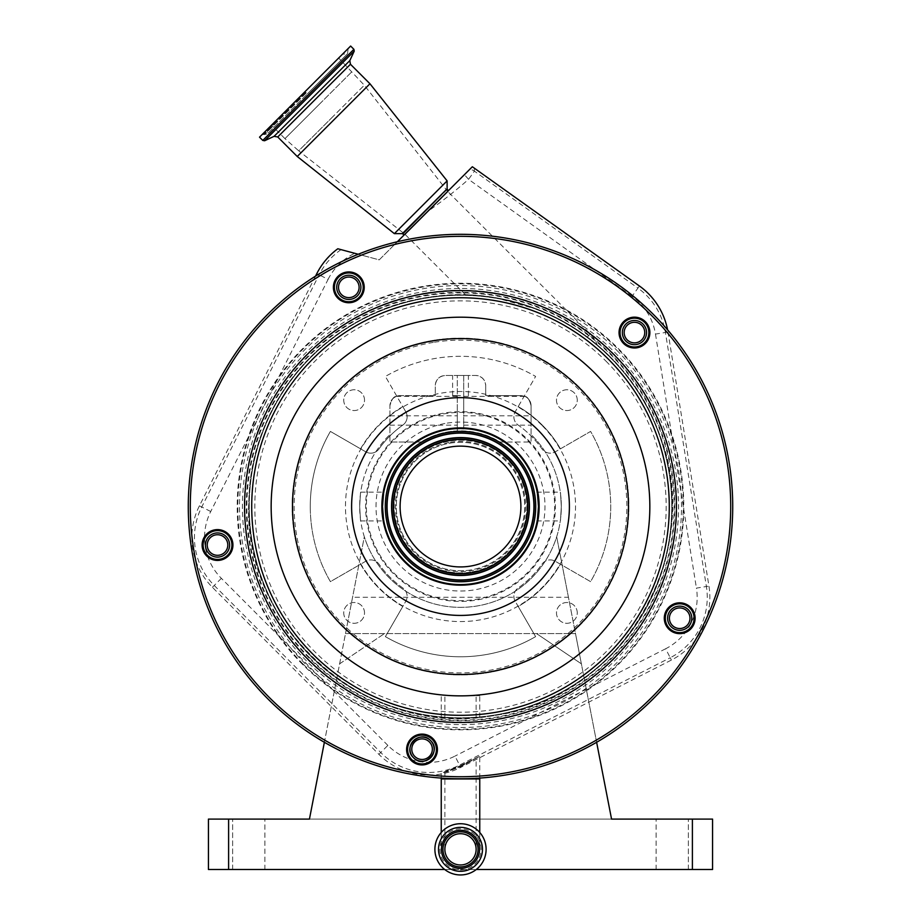 <?xml version="1.0" encoding="UTF-8"?>
<svg xmlns="http://www.w3.org/2000/svg" width="921" height="921" viewBox="0 0 921 921"><rect width="100%" height="100%" fill="white"/><g stroke="black" fill="none" stroke-linecap="round" stroke-linejoin="round"><path stroke-width="0.69" stroke-dasharray="4.61 3.45" d="M460.5 868.595A19.26 19.26 0 0 0 479.76 849.346A19.26 19.26 0 0 0 460.5 830.086A19.26 19.26 0 0 0 441.24 849.346A19.26 19.26 0 0 0 460.5 868.595A19.26 19.26 0 0 0 479.76 849.346A19.26 19.26 0 0 0 460.5 830.086A19.26 19.26 0 0 0 441.24 849.346A19.26 19.26 0 0 0 460.5 868.595A19.26 19.26 0 0 1 441.24 849.346A19.26 19.26 0 0 1 460.5 830.086M460.5 766.686L479.76 756.314L459.947 765.846C435.944 774.941 436.094 775.24 460.396 766.744L479.76 756.314L460.5 765.558M486.104 849.346A25.604 25.604 0 0 0 460.5 823.731A25.604 25.604 0 0 0 434.896 849.346A25.604 25.604 0 0 0 460.5 874.95A25.604 25.604 0 0 0 486.104 849.346A25.604 25.604 0 0 1 460.5 874.95A25.604 25.604 0 0 1 434.896 849.346M438.523 849.346A21.977 21.977 0 0 0 460.5 871.324A21.977 21.977 0 0 0 482.477 849.346A21.977 21.977 0 0 0 460.5 827.357A21.977 21.977 0 0 0 438.523 849.346A21.977 21.977 0 0 0 460.5 871.324A21.977 21.977 0 0 0 482.477 849.346M460.5 833.712A15.622 15.622 0 0 0 444.878 849.346A15.622 15.622 0 0 0 460.5 864.969A15.622 15.622 0 0 0 476.122 849.346A15.622 15.622 0 0 0 460.5 833.712M460.362 766.652L476.122 758.156L459.982 765.927C440.595 773.79 440.722 774.031 460.362 766.652C440.722 774.031 440.595 773.79 459.982 765.927L460.362 766.652M460.5 766.583L476.122 758.156L460.5 765.662M441.24 778.084L441.24 772.696L447.134 771.729L460.396 766.744L460.742 767.4L671.397 660.058A70.422 70.422 0 0 0 708.951 586.101L668.266 333.77A270.21 270.21 0 0 0 394.602 244.491L379.222 259.86L358.257 254.242M315.558 276.104L199.431 505.813A70.422 70.422 0 0 0 212.394 587.287L378.888 754.357A70.422 70.422 0 0 0 460.742 767.4M503.085 775.413A272.225 272.225 0 0 1 191.626 549.123A272.225 272.225 0 0 1 417.915 237.664A272.225 272.225 0 0 1 729.374 463.954A272.225 272.225 0 0 1 503.085 775.413A272.225 272.225 0 0 0 729.374 463.954A272.225 272.225 0 0 0 417.915 237.664M346.561 273.111A14.402 14.402 0 0 1 363.035 285.084A14.402 14.402 0 0 1 351.062 301.57A14.402 14.402 0 0 1 334.588 289.597A14.402 14.402 0 0 1 346.561 273.111M632.209 318.355A14.402 14.402 0 0 1 648.683 330.328A14.402 14.402 0 0 1 636.71 346.803A14.402 14.402 0 0 1 620.224 334.83A14.402 14.402 0 0 1 632.209 318.355M677.442 603.992A14.402 14.402 0 0 1 693.927 615.965A14.402 14.402 0 0 1 681.954 632.451A14.402 14.402 0 0 1 665.469 620.478A14.402 14.402 0 0 1 677.442 603.992M419.757 735.292A14.402 14.402 0 0 1 436.243 747.265A14.402 14.402 0 0 1 424.27 763.751A14.402 14.402 0 0 1 407.784 751.778A14.402 14.402 0 0 1 419.757 735.292M215.261 530.795A14.402 14.402 0 0 1 231.747 542.768A14.402 14.402 0 0 1 219.774 559.254A14.402 14.402 0 0 1 203.288 547.27A14.402 14.402 0 0 1 215.261 530.795M346.4 272.109A15.415 15.415 0 0 1 364.037 284.923A15.415 15.415 0 0 1 351.223 302.56A15.415 15.415 0 0 1 333.586 289.747A15.415 15.415 0 0 1 346.4 272.109M632.048 317.354A15.415 15.415 0 0 1 649.685 330.167A15.415 15.415 0 0 1 636.872 347.804A15.415 15.415 0 0 1 619.234 334.991A15.415 15.415 0 0 1 632.048 317.354M677.292 603.002A15.415 15.415 0 0 1 694.918 615.815A15.415 15.415 0 0 1 682.104 633.452A15.415 15.415 0 0 1 664.478 620.639A15.415 15.415 0 0 1 677.292 603.002M419.608 734.302A15.415 15.415 0 0 1 437.245 747.104A15.415 15.415 0 0 1 424.431 764.741A15.415 15.415 0 0 1 406.794 751.927A15.415 15.415 0 0 1 419.608 734.302M215.111 529.794A15.415 15.415 0 0 1 232.737 542.607A15.415 15.415 0 0 1 219.923 560.244A15.415 15.415 0 0 1 202.298 547.431A15.415 15.415 0 0 1 215.111 529.794M227.706 534.836A14.402 14.402 0 0 1 227.706 555.202A14.402 14.402 0 0 1 207.329 555.202A14.402 14.402 0 0 1 207.329 534.836A14.402 14.402 0 0 1 227.706 534.836A14.402 14.402 0 0 0 207.329 534.836A14.402 14.402 0 0 0 207.329 555.202A14.402 14.402 0 0 0 227.706 555.202A14.402 14.402 0 0 0 227.706 534.836M208.963 553.579A12.1 12.1 0 0 0 226.071 553.579A12.1 12.1 0 0 0 226.071 536.471A12.1 12.1 0 0 0 208.963 536.471A12.1 12.1 0 0 0 208.963 553.579M210.241 552.289A10.281 10.281 0 0 0 224.793 552.289A10.281 10.281 0 0 0 224.793 537.749A10.281 10.281 0 0 0 210.241 537.749A10.281 10.281 0 0 0 210.241 552.289M432.202 739.333A14.402 14.402 0 0 1 432.202 759.71A14.402 14.402 0 0 1 411.825 759.71A14.402 14.402 0 0 1 411.825 739.333A14.402 14.402 0 0 1 432.202 739.333A14.402 14.402 0 0 0 411.825 739.333A14.402 14.402 0 0 0 411.825 759.71A14.402 14.402 0 0 0 432.202 759.71A14.402 14.402 0 0 0 432.202 739.333M414.795 756.452A10.281 10.281 0 0 0 429.347 756.452A10.281 10.281 0 0 0 429.347 741.9A10.281 10.281 0 0 0 414.795 741.9A10.281 10.281 0 0 0 414.795 756.452M689.887 608.033A14.402 14.402 0 0 1 689.887 628.41A14.402 14.402 0 0 1 669.509 628.41A14.402 14.402 0 0 1 669.509 608.033A14.402 14.402 0 0 1 689.887 608.033A14.402 14.402 0 0 0 669.509 608.033A14.402 14.402 0 0 0 669.509 628.41A14.402 14.402 0 0 0 689.887 628.41A14.402 14.402 0 0 0 689.887 608.033M671.144 626.775A12.1 12.1 0 0 0 688.252 626.775A12.1 12.1 0 0 0 688.252 609.667A12.1 12.1 0 0 0 671.144 609.667A12.1 12.1 0 0 0 671.144 626.775M672.422 625.497A10.281 10.281 0 0 0 686.974 625.497A10.281 10.281 0 0 0 686.974 610.957A10.281 10.281 0 0 0 672.422 610.957A10.281 10.281 0 0 0 672.422 625.497M644.642 322.396A14.402 14.402 0 0 1 644.642 342.762A14.402 14.402 0 0 1 624.265 342.762A14.402 14.402 0 0 1 624.265 322.396A14.402 14.402 0 0 1 644.642 322.396A14.402 14.402 0 0 0 624.265 322.396A14.402 14.402 0 0 0 624.265 342.762A14.402 14.402 0 0 0 644.642 342.762A14.402 14.402 0 0 0 644.642 322.396M625.9 341.138A12.1 12.1 0 0 0 643.008 341.138A12.1 12.1 0 0 0 643.008 324.019A12.1 12.1 0 0 0 625.9 324.019A12.1 12.1 0 0 0 625.9 341.138M627.189 339.849A10.281 10.281 0 0 0 641.73 339.849A10.281 10.281 0 0 0 641.73 325.309A10.281 10.281 0 0 0 627.189 325.309A10.281 10.281 0 0 0 627.189 339.849M358.994 277.152A14.402 14.402 0 0 1 358.994 297.529A14.402 14.402 0 0 1 338.629 297.529A14.402 14.402 0 0 1 338.629 277.152A14.402 14.402 0 0 1 358.994 277.152A14.402 14.402 0 0 0 338.629 277.152A14.402 14.402 0 0 0 338.629 297.529A14.402 14.402 0 0 0 358.994 297.529A14.402 14.402 0 0 0 358.994 277.152M340.252 295.894A12.1 12.1 0 0 0 357.371 295.894A12.1 12.1 0 0 0 357.371 278.787A12.1 12.1 0 0 0 340.252 278.787A12.1 12.1 0 0 0 340.252 295.894M341.541 294.605A10.281 10.281 0 0 0 356.082 294.605A10.281 10.281 0 0 0 356.082 280.065A10.281 10.281 0 0 0 341.541 280.065A10.281 10.281 0 0 0 341.541 294.605M448.193 428.864A78.642 78.642 0 0 1 538.175 494.232A78.642 78.642 0 0 1 472.807 584.213A78.642 78.642 0 0 1 382.825 518.834A78.642 78.642 0 0 1 448.193 428.864A78.642 78.642 0 0 0 382.825 518.834A78.642 78.642 0 0 0 472.807 584.213M470.55 569.972A64.228 64.228 0 0 1 397.066 516.589A64.228 64.228 0 0 1 450.45 443.105A64.228 64.228 0 0 1 523.934 496.488A64.228 64.228 0 0 1 470.55 569.972A64.228 64.228 0 0 1 397.066 516.589A64.228 64.228 0 0 1 450.45 443.105A64.228 64.228 0 0 1 523.934 496.488A64.228 64.228 0 0 1 470.55 569.972A64.228 64.228 0 0 1 397.066 516.589A64.228 64.228 0 0 1 450.45 443.105M472.703 583.615A78.043 78.043 0 0 1 383.424 518.742A78.043 78.043 0 0 1 448.297 429.462A78.043 78.043 0 0 1 537.576 494.324A78.043 78.043 0 0 1 472.703 583.615M451.048 446.881A60.395 60.395 0 0 1 520.146 497.087A60.395 60.395 0 0 1 469.952 566.185A60.395 60.395 0 0 1 400.854 515.979A60.395 60.395 0 0 1 451.048 446.881M450.093 440.814A66.542 66.542 0 0 1 526.225 496.131A66.542 66.542 0 0 1 470.907 572.263A66.542 66.542 0 0 1 394.775 516.946A66.542 66.542 0 0 1 450.093 440.814A66.542 66.542 0 0 1 526.225 496.131A66.542 66.542 0 0 1 470.907 572.263A66.542 66.542 0 0 1 394.775 516.946A66.542 66.542 0 0 1 450.093 440.814A66.542 66.542 0 0 1 526.225 496.131A66.542 66.542 0 0 1 470.907 572.263A66.542 66.542 0 0 1 394.775 516.946A66.542 66.542 0 0 1 450.093 440.814M434.47 342.221A166.356 166.356 0 0 1 624.818 480.509A166.356 166.356 0 0 1 486.53 670.845A166.356 166.356 0 0 1 296.182 532.557A166.356 166.356 0 0 1 434.47 342.221M434.159 340.229A168.382 168.382 0 0 1 626.81 480.198A168.382 168.382 0 0 1 486.841 672.837A168.382 168.382 0 0 1 294.19 532.879A168.382 168.382 0 0 1 434.159 340.229M493.552 715.191A211.254 211.254 0 0 1 251.847 539.579A211.254 211.254 0 0 1 427.448 297.886A211.254 211.254 0 0 1 669.153 473.486A211.254 211.254 0 0 1 493.552 715.191A211.266 211.266 0 0 1 251.836 539.591A211.266 211.266 0 0 1 427.448 297.874A211.266 211.266 0 0 1 669.164 473.486A211.266 211.266 0 0 1 493.552 715.203M302.606 664.421A223.285 223.285 0 0 1 302.606 348.645A223.285 223.285 0 0 1 618.394 348.645A223.285 223.285 0 0 1 618.394 664.421A223.285 223.285 0 0 1 302.606 664.421M610.22 356.818A211.726 211.726 0 0 1 610.22 656.259A211.726 211.726 0 0 1 310.78 656.259A211.726 211.726 0 0 1 310.78 356.818A211.726 211.726 0 0 1 610.22 356.818A211.726 211.726 0 0 1 610.22 656.259A211.726 211.726 0 0 1 272.374 409.385A211.726 211.726 0 0 1 495.901 297.782C479.047 295.526 468.939 294.559 465.566 294.87C468.651 294.467 502.981 296.942 523.807 304.494C547.189 311.92 568.349 322.741 587.299 336.971C572.425 325.827 556.169 316.743 538.543 309.709L495.901 297.782A211.726 211.726 0 0 0 310.78 656.259A211.726 211.726 0 0 0 610.22 656.259A211.726 211.726 0 0 0 538.543 309.709A211.726 211.726 0 0 1 610.22 356.818M460.5 718.265C435.656 717.321 435.656 717.321 460.5 718.265C435.656 717.321 435.656 717.321 460.5 718.265C485.344 717.321 485.344 717.321 460.5 718.265C485.344 717.321 485.344 717.321 460.5 718.265C440.342 717.643 440.342 717.643 460.5 718.265C440.342 717.643 440.342 717.643 460.5 718.265C480.658 717.643 480.658 717.643 460.5 718.265C480.658 717.643 480.658 717.643 460.5 718.265M460.5 695.689L479.76 695.689L460.5 695.689M597.222 344.868L587.299 336.971L597.222 344.868A30.243 30.243 0 0 0 590.257 334.001L447.951 191.706L405.171 234.475L447.951 191.706M465.566 294.87L405.171 234.475L447.917 191.741L405.205 234.441L298.692 150.825L331.491 118.026L298.692 150.825L284.957 138.645L318.539 105.063L284.957 138.645L271.499 125.187L305.081 91.605L271.499 125.187M350.636 46.05L259.526 137.16M369.954 83.765L297.241 156.489M447.122 180.884L394.361 233.646M426.273 212.809L448.377 190.705L426.273 212.809M706.937 617.369A270.21 270.21 0 0 0 668.266 333.77L667.99 332.067A70.422 70.422 0 0 0 667.587 329.845M464.426 174.656L427.402 211.692A466.544 466.544 0 0 0 468.559 179.342L464.426 174.656L469.756 169.337A10.085 10.073 177.1 0 1 474.419 171.145L474.246 167.829M469.756 169.337L472.335 166.759M397.354 241.739L394.602 244.491A270.21 270.21 0 0 0 361.504 255.117M427.402 211.692L379.222 259.86L337.811 248.762M389.928 415.797L435.472 415.797A94.126 94.126 0 0 0 393.946 573.092A94.126 94.126 0 0 0 527.054 573.092A94.126 94.126 0 0 0 485.528 415.797L463.7 415.797L463.7 375.469L457.3 375.469L457.3 415.797L435.472 415.797A94.126 94.126 0 0 1 485.528 415.797L531.072 415.797L531.072 405.712L531.072 442.011L500.057 442.011A75.695 75.695 0 0 0 420.943 442.011L389.928 442.011L389.928 405.712L389.928 434.528A100.826 100.826 0 0 0 460.5 607.365A100.826 100.826 0 0 0 531.072 434.528L531.072 415.797M596.624 742.28L556.675 536.782A100.826 100.826 0 0 0 531.072 434.528L531.072 442.011L500.057 442.011A75.695 75.695 0 0 0 457.3 430.913L457.3 428.967A77.64 77.64 0 0 1 463.7 428.967L463.7 375.469L475.627 375.469A10.085 10.085 0 0 1 485.701 385.542C485.068 379.464 481.706 376.102 475.627 375.469L445.373 375.469C439.294 376.102 435.932 379.464 435.299 385.542L435.299 395.627L400.002 395.627C393.923 396.272 390.562 399.633 389.928 405.712C391.494 399.645 393.612 396.525 396.272 396.352C393.612 396.525 391.494 399.645 389.928 405.712C391.494 399.645 393.612 396.525 396.272 396.352C393.612 396.525 391.494 399.645 389.928 405.712A10.085 10.085 0 0 1 400.002 395.627L435.299 395.627L435.299 385.542A10.085 10.085 0 0 1 445.373 375.469L457.3 375.469L457.3 430.913A75.695 75.695 0 0 0 420.943 442.011L389.928 442.011L389.928 434.528A100.826 100.826 0 0 0 359.674 506.538C360.802 487.946 360.802 487.946 359.674 506.538C360.802 487.946 360.802 487.946 359.674 506.538A100.826 100.826 0 0 0 364.325 536.782L324.376 742.28M568.441 597.28L556.675 536.782A100.826 100.826 0 0 1 364.325 536.782L345.502 633.579L349.992 633.579L345.502 633.579L309.444 819.091L611.556 819.091L575.498 633.579L571.008 633.579A168.382 168.382 0 0 0 460.5 338.157A168.382 168.382 0 0 0 349.992 633.579A168.382 168.382 0 0 0 571.008 633.579L345.502 633.579L536.529 633.579L581.37 663.822L575.498 633.579L536.529 633.579L581.37 663.822L568.441 597.28L352.559 597.28M561.326 506.538C560.198 525.12 560.198 525.12 561.326 506.538C560.198 525.12 560.198 525.12 561.326 506.538C560.198 487.957 560.198 487.957 561.326 506.538C560.198 487.957 560.198 487.957 561.326 506.538M359.674 506.538C360.802 525.12 360.802 525.12 359.674 506.538C360.802 525.12 360.802 525.12 359.674 506.538M382.86 506.538C384.322 525.12 384.322 525.12 382.86 506.538C384.322 525.12 384.322 525.12 382.86 506.538C384.322 487.946 384.322 487.946 382.86 506.538C384.322 487.946 384.322 487.946 382.86 506.538M538.14 506.538C536.678 525.12 536.678 525.12 538.14 506.538C536.678 525.12 536.678 525.12 538.14 506.538C536.678 487.957 536.678 487.957 538.14 506.538C536.678 487.957 536.678 487.957 538.14 506.538M444.716 869.505L476.284 869.505M692.396 819.091L692.396 869.505L712.566 869.505L712.566 819.091L208.434 819.091L208.434 869.505L228.604 869.505L228.604 819.091M692.396 869.505L228.604 869.505M656.097 869.505L688.367 869.505L656.097 869.505L688.367 869.505L656.097 869.505L656.097 819.091L688.367 819.091L656.097 819.091L688.367 819.091L656.097 819.091L656.097 869.505M264.903 869.505L232.633 869.505L264.903 869.505L232.633 869.505L264.903 869.505L264.903 819.091L232.633 819.091L264.903 819.091L232.633 819.091L264.903 819.091L264.903 869.505M688.367 869.505L688.367 819.091L688.367 869.505M232.633 869.505L232.633 819.091L232.633 869.505M292.118 506.538A168.382 168.382 0 0 0 460.5 674.909A168.382 168.382 0 0 0 628.882 506.538A168.382 168.382 0 0 0 460.5 338.157A168.382 168.382 0 0 0 292.118 506.538M364.52 612.902A10.396 10.396 0 0 0 354.125 602.507A10.396 10.396 0 0 0 343.74 612.902A10.396 10.396 0 0 0 354.125 623.298A10.396 10.396 0 0 0 364.52 612.902A10.396 10.396 0 0 0 354.125 602.507A10.396 10.396 0 0 0 343.74 612.902A10.396 10.396 0 0 0 354.125 623.298A10.396 10.396 0 0 0 364.52 612.902M577.26 612.902A10.396 10.396 0 0 0 566.875 602.507A10.396 10.396 0 0 0 556.48 612.902A10.396 10.396 0 0 0 566.875 623.298A10.396 10.396 0 0 0 577.26 612.902A10.396 10.396 0 0 0 566.875 602.507A10.396 10.396 0 0 0 556.48 612.902A10.396 10.396 0 0 0 566.875 623.298A10.396 10.396 0 0 0 577.26 612.902M577.26 400.163A10.396 10.396 0 0 0 566.875 389.767A10.396 10.396 0 0 0 556.48 400.163A10.396 10.396 0 0 0 566.875 410.559A10.396 10.396 0 0 0 577.26 400.163A10.396 10.396 0 0 0 566.875 389.767A10.396 10.396 0 0 0 556.48 400.163A10.396 10.396 0 0 0 566.875 410.559A10.396 10.396 0 0 0 577.26 400.163M364.52 400.163A10.396 10.396 0 0 0 354.125 389.767A10.396 10.396 0 0 0 343.74 400.163A10.396 10.396 0 0 0 354.125 410.559A10.396 10.396 0 0 0 364.52 400.163A10.396 10.396 0 0 0 354.125 389.767A10.396 10.396 0 0 0 343.74 400.163A10.396 10.396 0 0 0 354.125 410.559A10.396 10.396 0 0 0 364.52 400.163M360.572 448.838A115.39 115.39 0 0 1 402.799 406.598L385.381 376.436A150.227 150.227 0 0 1 535.619 376.436L518.201 406.598A115.39 115.39 0 0 1 560.429 448.838L590.603 431.419A150.227 150.227 0 0 1 590.603 581.646L560.429 564.239A115.39 115.39 0 0 1 518.201 606.467L535.619 636.641A150.227 150.227 0 0 1 385.381 636.641L402.799 606.467A115.39 115.39 0 0 1 360.572 564.239L330.397 581.646A150.227 150.227 0 0 1 330.397 431.419L365.729 451.82A10.085 10.085 0 0 0 379.003 448.907A99.813 99.813 0 0 1 402.868 425.042A10.085 10.085 0 0 0 405.781 411.768L402.799 406.598A115.39 115.39 0 0 0 360.572 448.838M310.273 506.538A150.227 150.227 0 0 1 330.397 431.419L365.729 451.82A10.085 10.085 0 0 0 379.003 448.907A99.813 99.813 0 0 1 402.868 425.042A10.085 10.085 0 0 0 405.781 411.768L385.381 376.436A150.227 150.227 0 0 1 535.619 376.436L515.219 411.768A10.085 10.085 0 0 0 518.132 425.042A99.813 99.813 0 0 1 541.997 448.907A10.085 10.085 0 0 0 555.271 451.82L560.429 448.838A115.39 115.39 0 0 0 518.201 406.598L515.219 411.768A10.085 10.085 0 0 0 518.132 425.042A99.813 99.813 0 0 1 541.997 448.907A10.085 10.085 0 0 0 555.271 451.82L590.603 431.419A150.227 150.227 0 0 1 590.603 581.646L555.271 561.257A10.085 10.085 0 0 0 541.997 564.17A99.813 99.813 0 0 1 518.132 588.035A10.085 10.085 0 0 0 515.219 601.309L518.201 606.467A115.39 115.39 0 0 0 560.429 564.239L555.271 561.257A10.085 10.085 0 0 0 541.997 564.17A99.813 99.813 0 0 1 518.132 588.035A10.085 10.085 0 0 0 515.219 601.309L535.619 636.641A150.227 150.227 0 0 1 385.381 636.641L405.781 601.309A10.085 10.085 0 0 0 402.868 588.035A99.813 99.813 0 0 1 379.003 564.17A10.085 10.085 0 0 0 365.729 561.257L360.572 564.239A115.39 115.39 0 0 0 402.799 606.467L405.781 601.309A10.085 10.085 0 0 0 402.868 588.035A99.813 99.813 0 0 1 379.003 564.17A10.085 10.085 0 0 0 365.729 561.257L330.397 581.646A150.227 150.227 0 0 1 310.273 506.538M391.943 506.538A68.557 68.557 0 0 0 460.5 575.095A68.557 68.557 0 0 0 529.057 506.538A68.557 68.557 0 0 0 460.5 437.982A68.557 68.557 0 0 0 391.943 506.538A68.557 68.557 0 0 1 460.5 437.982A68.557 68.557 0 0 1 529.057 506.538A68.557 68.557 0 0 1 460.5 575.095A68.557 68.557 0 0 1 391.943 506.538M339.63 663.822L384.471 633.579L339.63 663.822M457.3 410.754L457.3 396.352L457.3 410.754M485.701 385.542L485.701 395.627L520.998 395.627A10.085 10.085 0 0 1 531.072 405.712C529.506 399.645 527.388 396.525 524.728 396.352C527.388 396.525 529.506 399.645 531.072 405.712C529.506 399.645 527.388 396.525 524.728 396.352C527.388 396.525 529.506 399.645 531.072 405.712C530.438 399.633 527.077 396.272 520.998 395.627L485.701 395.627L485.701 385.542M531.072 405.712L531.072 425.157L531.072 405.712M463.7 410.754L463.7 396.352L463.7 410.754M460.5 375.469L468.398 375.469L460.5 375.469M460.5 395.627L452.602 395.627L460.5 395.627M457.3 415.797L457.3 428.967A77.64 77.64 0 0 1 463.7 428.967L463.7 415.797M441.24 778.97L479.76 778.97M479.76 832.457L479.76 849.346A19.26 19.26 0 0 0 460.5 830.086A19.26 19.26 0 0 0 441.24 849.346L441.24 832.457M481.084 849.346A20.584 20.584 0 0 0 460.5 828.762A20.584 20.584 0 0 0 439.916 849.346A20.584 20.584 0 0 0 460.5 869.931A20.584 20.584 0 0 0 481.084 849.346M485.977 849.346A25.477 25.477 0 0 0 460.5 823.869A25.477 25.477 0 0 0 435.023 849.346A25.477 25.477 0 0 0 460.5 874.812A25.477 25.477 0 0 0 485.977 849.346M444.878 771.925L444.878 849.346A15.622 15.622 0 0 0 460.5 864.969A15.622 15.622 0 0 0 476.122 849.346L476.122 758.156M341.058 249.637A67.82 67.82 0 0 0 319.115 274.803L201.745 506.976A67.82 67.82 0 0 0 214.236 585.457L380.73 752.526A67.82 67.82 0 0 0 459.556 765.086L459.947 765.846M671.397 660.058L670.223 657.744L459.556 765.086L454.986 756.106A57.747 57.747 0 0 1 387.868 745.411L378.888 754.357M405.321 771.05A270.21 270.21 0 0 1 195.793 560.797M191.879 535.792A270.21 270.21 0 0 1 313.773 279.639M695.482 639.945A270.21 270.21 0 0 1 430.303 775.056M470.884 572.068A66.347 66.347 0 0 1 394.971 516.911A66.347 66.347 0 0 1 450.116 441.009A66.347 66.347 0 0 1 526.029 496.154A66.347 66.347 0 0 1 470.884 572.068M450.323 442.241A65.092 65.092 0 0 1 524.786 496.35A65.092 65.092 0 0 1 470.677 570.824A65.092 65.092 0 0 1 396.214 516.716A65.092 65.092 0 0 1 450.323 442.241M447.284 423.096A84.479 84.479 0 0 1 543.943 493.322A84.479 84.479 0 0 1 473.716 589.981A84.479 84.479 0 0 1 377.057 519.755A84.479 84.479 0 0 1 447.284 423.096M493.564 715.295A211.358 211.358 0 0 1 251.744 539.602A211.358 211.358 0 0 1 427.436 297.771A211.358 211.358 0 0 1 669.256 473.475A211.358 211.358 0 0 1 493.564 715.295M493.598 715.536A211.6 211.6 0 0 1 251.502 539.637A211.6 211.6 0 0 1 427.402 297.541A211.6 211.6 0 0 1 669.498 473.44A211.6 211.6 0 0 1 493.598 715.536C366.616 740.081 238.666 625.474 249.131 496.569C251.94 399.035 330.754 311.022 427.402 297.541C523.473 280.502 625.635 339.849 658.446 431.742C708.226 551.103 621.974 699.626 493.598 715.536M426.665 292.913A216.285 216.285 0 0 1 674.126 472.703A216.285 216.285 0 0 1 494.335 720.164A216.285 216.285 0 0 1 246.874 540.374A216.285 216.285 0 0 1 426.665 292.913M303.021 664.018A222.709 222.709 0 0 1 303.021 349.059A222.709 222.709 0 0 1 617.979 349.059A222.709 222.709 0 0 1 617.979 664.018A222.709 222.709 0 0 1 303.021 664.018M616.771 350.268A220.994 220.994 0 0 1 616.771 662.798A220.994 220.994 0 0 1 304.229 662.798A220.994 220.994 0 0 1 304.229 350.268A220.994 220.994 0 0 1 616.771 350.268M614.698 352.34A218.07 218.07 0 0 1 614.698 660.737A218.07 218.07 0 0 1 306.302 660.737A218.07 218.07 0 0 1 306.302 352.34A218.07 218.07 0 0 1 614.698 352.34M309.03 658.008A214.213 214.213 0 0 1 309.03 355.069A214.213 214.213 0 0 1 611.97 355.069A214.213 214.213 0 0 1 611.97 658.008A214.213 214.213 0 0 1 309.03 658.008M309.444 657.594A213.626 213.626 0 0 1 309.444 355.483A213.626 213.626 0 0 1 611.556 355.483A213.626 213.626 0 0 1 611.556 657.594A213.626 213.626 0 0 1 309.444 657.594M605.937 361.101A205.682 205.682 0 0 1 605.937 651.976A205.682 205.682 0 0 1 315.063 651.976A205.682 205.682 0 0 1 315.063 361.101A205.682 205.682 0 0 1 605.937 361.101M587.299 336.971L590.257 334.001L587.299 336.971M331.491 118.026L364.302 85.227L331.491 118.026M318.539 105.063L352.121 71.493L318.539 105.063M305.784 92.307L263.774 134.316L305.784 92.307M306.302 92.837L264.511 134.627L306.302 92.837M353.906 49.32L262.784 140.429M354.228 51.139L264.615 140.752M349.807 60.613L274.078 136.331M350.452 64.251L277.728 136.976M447.122 188.84L402.304 233.646M447.295 189.335L402.811 233.819M387.868 745.411L221.374 578.342A57.747 57.747 0 0 1 210.736 511.523L328.106 279.351L316.801 273.641M210.736 511.523L199.431 505.813M221.374 578.342L212.394 587.287M667.99 332.067L665.423 332.481L706.395 586.516L696.437 588.116A57.747 57.747 0 0 1 665.653 648.764L670.223 657.744A67.82 67.82 0 0 0 706.395 586.516L708.951 586.101M632.059 296.309L468.559 179.342L474.419 171.145L637.931 288.112L632.059 296.309A57.747 57.747 0 0 1 655.476 334.081L665.423 332.481A67.82 67.82 0 0 0 637.931 288.112L639.439 286.005M328.106 279.351A57.747 57.747 0 0 1 354.758 253.298M665.653 648.764L454.986 756.106M655.476 334.081L696.437 588.116M541.836 425.203A115.021 115.021 0 0 0 379.164 425.203A115.021 115.021 0 0 0 379.164 587.874A115.021 115.021 0 0 0 541.836 587.874A115.021 115.021 0 0 0 541.836 425.203M527.595 439.444A94.886 94.886 0 0 1 527.595 573.633A94.886 94.886 0 0 1 393.405 573.633A94.886 94.886 0 0 1 393.405 439.444A94.886 94.886 0 0 1 527.595 439.444M479.76 778.084L479.76 756.314M479.76 717.39L479.76 695.689M444.878 717.689L444.878 695.689M476.122 717.689L476.122 695.689M441.24 717.39L441.24 695.689M447.917 191.741L364.302 85.227L338.663 58.023M348.138 48.548L347.574 53.683L342.439 54.247M262.025 134.662L267.148 134.098L307.361 93.884L267.148 134.098L267.723 128.963M307.361 93.884L347.574 53.683L307.361 93.884M360.71 520.941L384.218 520.941M536.782 520.941L560.29 520.941M536.782 492.136L560.29 492.136M360.71 492.136L384.218 492.136M389.928 425.157L457.3 425.157M463.7 425.157L531.072 425.157M452.602 395.627L452.602 375.469M468.398 395.627L468.398 375.469M463.7 396.352L524.728 396.352M396.272 396.352L457.3 396.352"/><path stroke-width="1.38" d="M486.104 849.346A25.604 25.604 0 0 0 460.5 823.731A25.604 25.604 0 0 0 434.896 849.346A25.604 25.604 0 0 0 460.5 874.95A25.604 25.604 0 0 0 486.104 849.346M482.477 849.346A21.977 21.977 0 0 0 460.5 827.357A21.977 21.977 0 0 0 438.523 849.346A21.977 21.977 0 0 0 460.5 871.324A21.977 21.977 0 0 0 482.477 849.346M442.955 849.346A17.545 17.545 0 0 0 460.5 866.891A17.545 17.545 0 0 0 478.045 849.346A17.545 17.545 0 0 0 460.5 831.79A17.545 17.545 0 0 0 442.955 849.346M476.122 849.346A15.622 15.622 0 0 0 460.5 833.712A15.622 15.622 0 0 0 444.878 849.346A15.622 15.622 0 0 0 460.5 864.969A15.622 15.622 0 0 0 476.122 849.346M361.504 255.117A270.21 270.21 0 0 0 313.773 279.639M191.879 535.792A270.21 270.21 0 0 0 195.793 560.797M405.321 771.05A270.21 270.21 0 0 0 430.303 775.056M503.085 775.413A272.225 272.225 0 0 1 191.626 549.123A272.225 272.225 0 0 1 417.915 237.664A272.225 272.225 0 0 1 729.374 463.954A272.225 272.225 0 0 1 503.085 775.413A272.225 272.225 0 0 1 191.626 549.123A272.225 272.225 0 0 1 417.915 237.664M346.4 272.109A15.415 15.415 0 0 1 364.037 284.923A15.415 15.415 0 0 1 351.223 302.56A15.415 15.415 0 0 1 333.586 289.747A15.415 15.415 0 0 1 346.4 272.109M632.048 317.354A15.415 15.415 0 0 1 649.685 330.167A15.415 15.415 0 0 1 636.872 347.804A15.415 15.415 0 0 1 619.234 334.991A15.415 15.415 0 0 1 632.048 317.354M677.292 603.002A15.415 15.415 0 0 1 694.918 615.815A15.415 15.415 0 0 1 682.104 633.452A15.415 15.415 0 0 1 664.478 620.639A15.415 15.415 0 0 1 677.292 603.002M419.608 734.302A15.415 15.415 0 0 1 437.245 747.104A15.415 15.415 0 0 1 424.431 764.741A15.415 15.415 0 0 1 406.794 751.927A15.415 15.415 0 0 1 419.608 734.302M215.111 529.794A15.415 15.415 0 0 1 232.737 542.607A15.415 15.415 0 0 1 219.923 560.244A15.415 15.415 0 0 1 202.298 547.431A15.415 15.415 0 0 1 215.111 529.794M351.062 301.57A14.402 14.402 0 0 0 363.035 285.084A14.402 14.402 0 0 0 346.561 273.111A14.402 14.402 0 0 0 334.588 289.597A14.402 14.402 0 0 0 351.062 301.57M636.71 346.803A14.402 14.402 0 0 0 648.683 330.328A14.402 14.402 0 0 0 632.209 318.355A14.402 14.402 0 0 0 620.224 334.83A14.402 14.402 0 0 0 636.71 346.803M681.954 632.451A14.402 14.402 0 0 0 693.927 615.965A14.402 14.402 0 0 0 677.442 603.992A14.402 14.402 0 0 0 665.469 620.478A14.402 14.402 0 0 0 681.954 632.451M424.27 763.751A14.402 14.402 0 0 0 436.243 747.265A14.402 14.402 0 0 0 419.757 735.292A14.402 14.402 0 0 0 407.784 751.778A14.402 14.402 0 0 0 424.27 763.751M219.774 559.254A14.402 14.402 0 0 0 231.747 542.768A14.402 14.402 0 0 0 215.261 530.795A14.402 14.402 0 0 0 203.288 547.27A14.402 14.402 0 0 0 219.774 559.254M226.071 536.471A12.1 12.1 0 0 1 226.071 553.579A12.1 12.1 0 0 1 208.963 553.579A12.1 12.1 0 0 1 208.963 536.471A12.1 12.1 0 0 1 226.071 536.471M224.793 537.749A10.281 10.281 0 0 0 210.241 537.749A10.281 10.281 0 0 0 210.241 552.289A10.281 10.281 0 0 0 224.793 552.289A10.281 10.281 0 0 0 224.793 537.749M430.763 740.772C441.976 751.294 424.155 769.081 413.656 757.879L413.517 757.73A12.1 12.1 0 0 0 430.556 757.799A12.1 12.1 0 0 0 430.763 740.772L430.625 740.622A12.1 12.1 0 0 0 413.517 740.622A12.1 12.1 0 0 0 413.517 757.73C401.947 747.219 420.126 729.052 430.625 740.622A12.1 12.1 0 0 1 430.683 740.68M429.347 741.9A10.281 10.281 0 0 0 414.795 741.9A10.281 10.281 0 0 0 414.795 756.452A10.281 10.281 0 0 0 429.347 756.452A10.281 10.281 0 0 0 429.347 741.9M688.252 609.667A12.1 12.1 0 0 1 688.252 626.775A12.1 12.1 0 0 1 671.144 626.775A12.1 12.1 0 0 1 671.144 609.667A12.1 12.1 0 0 1 688.252 609.667M686.974 610.957A10.281 10.281 0 0 0 672.422 610.957A10.281 10.281 0 0 0 672.422 625.497A10.281 10.281 0 0 0 686.974 625.497A10.281 10.281 0 0 0 686.974 610.957M643.008 324.019A12.1 12.1 0 0 1 643.008 341.138A12.1 12.1 0 0 1 625.9 341.138A12.1 12.1 0 0 1 625.9 324.019A12.1 12.1 0 0 1 643.008 324.019M641.73 325.309A10.281 10.281 0 0 0 627.189 325.309A10.281 10.281 0 0 0 627.189 339.849A10.281 10.281 0 0 0 641.73 339.849A10.281 10.281 0 0 0 641.73 325.309M357.371 278.787A12.1 12.1 0 0 1 357.371 295.894A12.1 12.1 0 0 1 340.252 295.894A12.1 12.1 0 0 1 340.252 278.787A12.1 12.1 0 0 1 357.371 278.787M356.082 280.065A10.281 10.281 0 0 0 341.541 280.065A10.281 10.281 0 0 0 341.541 294.605A10.281 10.281 0 0 0 356.082 294.605A10.281 10.281 0 0 0 356.082 280.065M448.193 428.864A78.642 78.642 0 0 1 538.175 494.232A78.642 78.642 0 0 1 472.807 584.213A78.642 78.642 0 0 1 382.825 518.834A78.642 78.642 0 0 1 448.193 428.864M472.703 583.615A78.043 78.043 0 0 1 383.424 518.742A78.043 78.043 0 0 1 448.297 429.462A78.043 78.043 0 0 1 537.576 494.324A78.043 78.043 0 0 1 472.703 583.615M469.952 566.185A60.395 60.395 0 0 1 400.854 515.979A60.395 60.395 0 0 1 451.048 446.881A60.395 60.395 0 0 1 520.146 497.087A60.395 60.395 0 0 1 469.952 566.185M305.081 91.605L350.636 46.05L353.906 49.32L262.784 140.429L259.526 137.16L305.081 91.605M404.181 234.913L402.304 233.646L394.361 233.646L297.241 156.489L369.954 83.765L350.452 64.251L349.807 60.613L354.228 51.139L353.906 49.32M394.361 233.646L447.122 180.884L369.954 83.765M695.482 639.945A270.21 270.21 0 0 0 706.937 617.369M358.257 254.242L337.811 248.762A70.422 70.422 0 0 0 316.801 273.641L315.558 276.104M667.587 329.845A70.422 70.422 0 0 0 639.439 286.005L472.335 166.759L397.354 241.739M228.604 819.091L228.604 869.505L208.434 869.505L208.434 819.091L309.444 819.091L324.376 742.28M228.604 869.505L444.716 869.505M476.284 869.505L692.396 869.505L692.396 819.091L712.566 819.091L712.566 869.505L692.396 869.505M596.624 742.28L611.556 819.091L692.396 819.091M479.76 832.457L479.76 778.97L441.24 778.97L441.24 832.457M441.458 849.346A19.042 19.042 0 0 0 460.5 868.388A19.042 19.042 0 0 0 479.542 849.346A19.042 19.042 0 0 0 460.5 830.293A19.042 19.042 0 0 0 441.458 849.346M502.774 773.421A270.21 270.21 0 0 1 193.617 548.812A270.21 270.21 0 0 1 418.226 239.656A270.21 270.21 0 0 1 727.383 464.265A270.21 270.21 0 0 1 502.774 773.421M494.278 719.785A215.905 215.905 0 0 1 247.254 540.316A215.905 215.905 0 0 1 426.722 293.292A215.905 215.905 0 0 1 673.746 472.761A215.905 215.905 0 0 1 494.278 719.785M493.161 712.75A208.779 208.779 0 0 1 254.288 539.199A208.779 208.779 0 0 1 427.839 300.327A208.779 208.779 0 0 1 666.712 473.878A208.779 208.779 0 0 1 493.161 712.75M490.122 693.536A189.335 189.335 0 0 1 273.491 536.16A189.335 189.335 0 0 1 430.878 319.529A189.335 189.335 0 0 1 647.509 476.917A189.335 189.335 0 0 1 490.122 693.536M434.228 340.655A167.944 167.944 0 0 1 626.384 480.267A167.944 167.944 0 0 1 486.772 672.411A167.944 167.944 0 0 1 294.616 532.81A167.944 167.944 0 0 1 434.228 340.655M477.539 614.088A108.885 108.885 0 0 1 352.95 523.565A108.885 108.885 0 0 1 443.462 398.989A108.885 108.885 0 0 1 568.05 489.5A108.885 108.885 0 0 1 477.539 614.088M472.266 580.829A75.211 75.211 0 0 1 386.21 518.304A75.211 75.211 0 0 1 448.734 432.248A75.211 75.211 0 0 1 534.79 494.773A75.211 75.211 0 0 1 472.266 580.829M472.036 579.355A73.726 73.726 0 0 1 387.683 518.074A73.726 73.726 0 0 1 448.964 433.722A73.726 73.726 0 0 1 533.317 495.003A73.726 73.726 0 0 1 472.036 579.355M471.989 579.056A73.415 73.415 0 0 1 387.983 518.016A73.415 73.415 0 0 1 449.011 434.021A73.415 73.415 0 0 1 533.017 495.049A73.415 73.415 0 0 1 471.989 579.056M449.713 438.442A68.948 68.948 0 0 1 528.596 495.751A68.948 68.948 0 0 1 471.287 574.635A68.948 68.948 0 0 1 392.404 517.326A68.948 68.948 0 0 1 449.713 438.442M449.759 438.741A68.638 68.638 0 0 1 528.297 495.797A68.638 68.638 0 0 1 471.241 574.336A68.638 68.638 0 0 1 392.703 517.28A68.638 68.638 0 0 1 449.759 438.741M470.999 572.862A67.152 67.152 0 0 1 394.176 517.038A67.152 67.152 0 0 1 450.001 440.215A67.152 67.152 0 0 1 526.824 496.028A67.152 67.152 0 0 1 470.999 572.862M297.241 156.489L277.728 136.976L274.078 136.331L264.615 140.752L354.228 51.139M274.078 136.331L349.807 60.613M277.728 136.976L350.452 64.251M402.304 233.646L447.122 188.84L447.122 180.884M402.811 233.819L447.122 188.84M479.76 778.97L479.76 778.084M441.24 778.97L441.24 778.084M264.615 140.752L262.784 140.429M448.377 190.705L447.295 189.335"/></g></svg>
